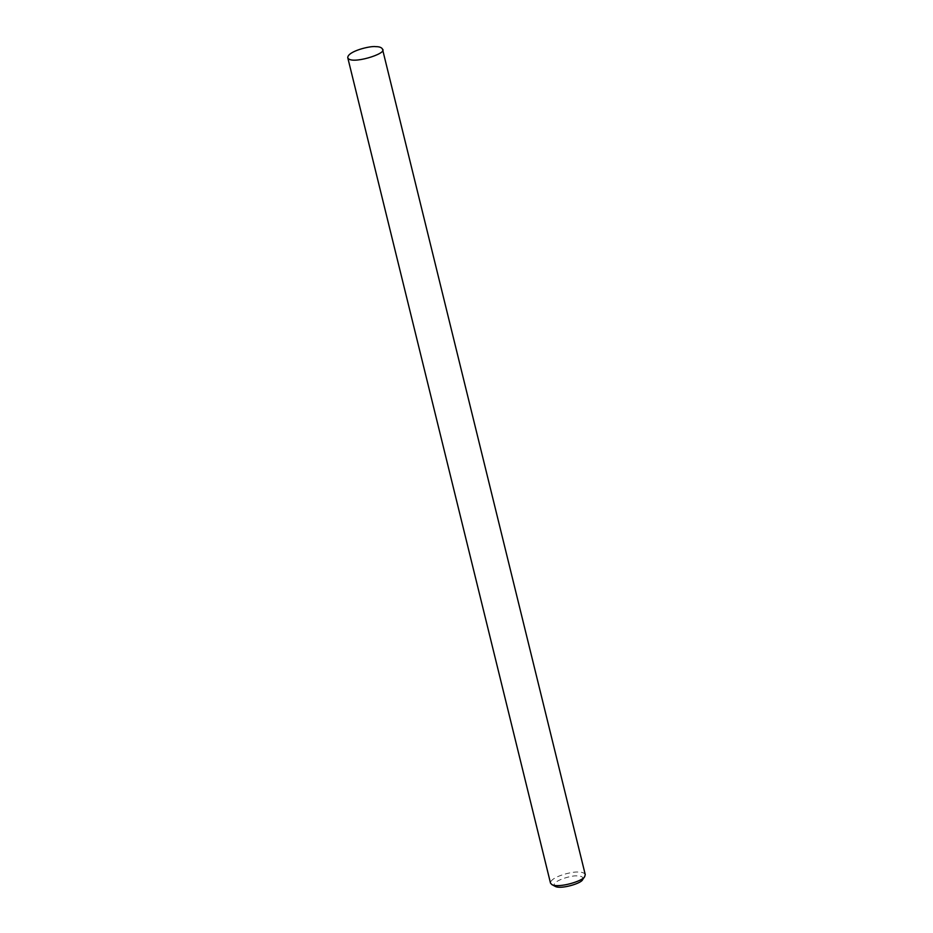 <?xml version="1.0" encoding="UTF-8"?>
<svg xmlns="http://www.w3.org/2000/svg" width="933" height="933" viewBox="0 0 933 933"><rect width="100%" height="100%" fill="white"/><g stroke="black" fill="none" stroke-linecap="round" stroke-linejoin="round"><path stroke-width="0.7" stroke-dasharray="4.67 3.5" d="M585.248 874.571C584.373 872.915 582.134 872.087 578.53 872.098C573.13 871.13 550.388 876.728 550.505 883.108M582.624 879.597C583.452 877.148 581.726 875.935 577.434 875.982C572.769 874.734 549.257 881.58 555.158 886.35"/><path stroke-width="1.4" d="M347.752 57.659L550.505 883.108L551.8 884.542C558.272 888.496 583.696 880.962 584.758 876.437L585.248 874.571L382.495 49.122C381.632 47.466 379.393 46.638 375.777 46.65C370.378 45.682 347.636 51.28 347.752 57.659C350.097 65.333 388.163 53.484 382.495 49.122M551.8 884.542L555.158 886.35C560.546 889.639 581.737 883.364 582.624 879.597L584.758 876.437"/></g></svg>
